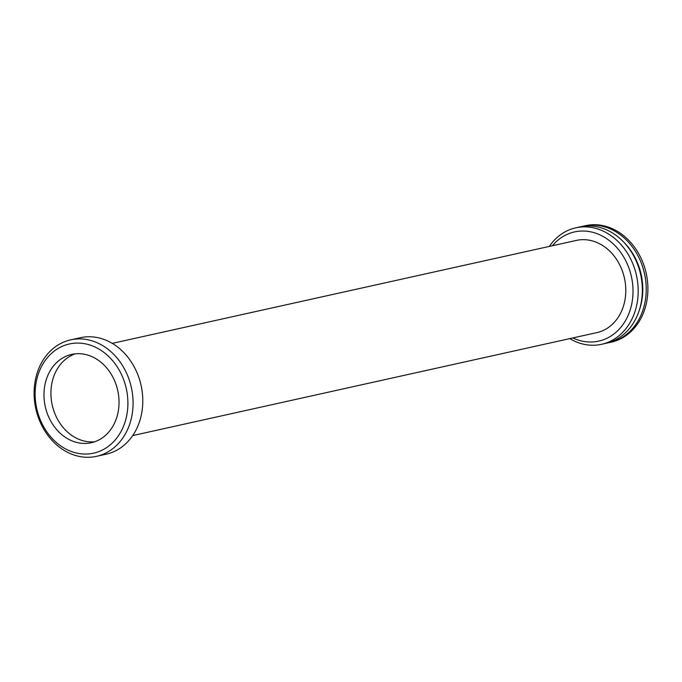 <?xml version="1.0" encoding="UTF-8"?>
<svg xmlns="http://www.w3.org/2000/svg" width="682" height="682" viewBox="0 0 682 682"><rect width="100%" height="100%" fill="white"/><g stroke="black" fill="none" stroke-linecap="round" stroke-linejoin="round"><path stroke-width="1.02" d="M607.713 342.893A59.649 48.934 -102.5 0 0 609.665 342.509L611.328 342.134A59.649 48.934 -102.5 0 0 647.9 289.483A59.649 48.934 -102.5 0 0 585.497 225.665L583.835 226.032A59.649 48.934 -102.5 0 0 581.899 226.518M609.665 342.509A59.649 48.934 -102.5 0 0 646.238 289.859A59.649 48.934 -102.5 0 0 583.835 226.032M639.025 311.026A57.169 46.896 -102.5 0 0 642.785 289.927A57.169 46.896 -102.5 0 0 623.749 242.153M569.743 338.63A59.649 48.934 -102.5 0 0 601.618 344.291L605.778 343.37A59.649 48.934 -102.5 0 0 642.35 290.72A59.649 48.934 -102.5 0 0 579.947 226.901L575.787 227.822A59.649 48.934 -102.5 0 0 549.291 246.424M601.618 344.291A59.649 48.934 -102.5 0 0 638.19 291.64A59.649 48.934 -102.5 0 0 575.787 227.822M572.854 337.94A55.924 45.873 -102.5 0 0 633.015 291.751A55.924 45.873 -102.5 0 0 603.655 236.79A55.924 45.873 -102.5 0 0 552.403 245.733M132.709 435.576L596.844 332.62A47.22 38.738 -102.5 0 0 625.795 290.941A47.22 38.738 -102.5 0 0 576.392 240.414L112.257 343.37M96.503 456.335L106.213 454.178A59.649 48.934 -102.5 0 0 142.785 401.528A59.649 48.934 -102.5 0 0 80.382 337.709L70.672 339.866A59.649 48.934 -102.5 0 0 34.1 392.517A59.649 48.934 -102.5 0 0 96.503 456.335A59.649 48.934 -102.5 0 0 133.075 403.684A59.649 48.934 -102.5 0 0 70.672 339.866M35.114 393.326A55.924 45.873 -102.5 0 0 81.022 453.803A55.924 45.873 -102.5 0 0 127.901 403.795A55.924 45.873 -102.5 0 0 81.985 343.319A55.924 45.873 -102.5 0 0 35.114 393.326M119.035 402.798A45.234 37.109 -102.5 0 0 71.712 354.401A45.234 37.109 -102.5 0 0 43.98 394.324A45.234 37.109 -102.5 0 0 91.303 442.72A45.234 37.109 -102.5 0 0 119.035 402.798M75.225 353.83A45.234 37.109 -102.5 0 0 50.92 392.789A45.234 37.109 -102.5 0 0 94.721 441.748"/></g></svg>
